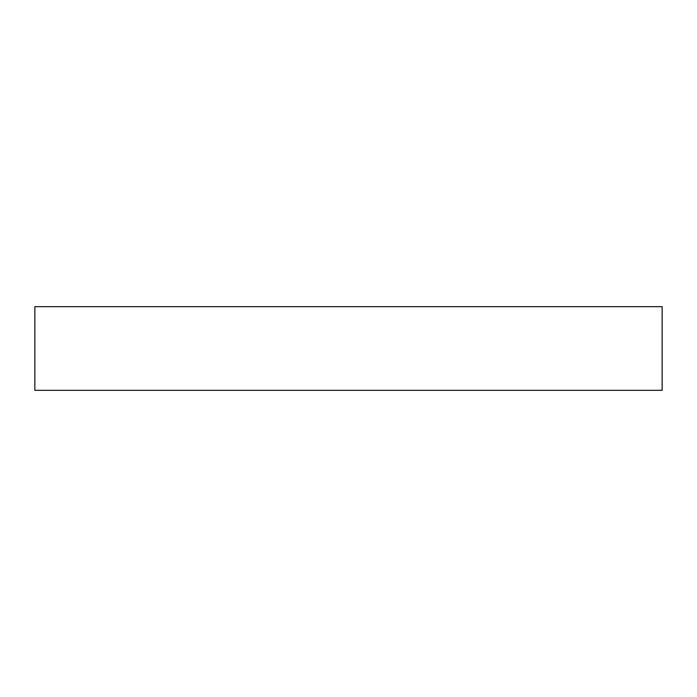 <?xml version="1.0" encoding="UTF-8"?>
<svg xmlns="http://www.w3.org/2000/svg" width="697" height="697" viewBox="0 0 697 697"><rect width="100%" height="100%" fill="white"/><g stroke="black" fill="none" stroke-linecap="round" stroke-linejoin="round"><path stroke-width="1.05" d="M662.15 348.5L662.15 390.32L34.85 390.32L34.85 306.68L662.15 306.68L662.15 348.5"/></g></svg>
